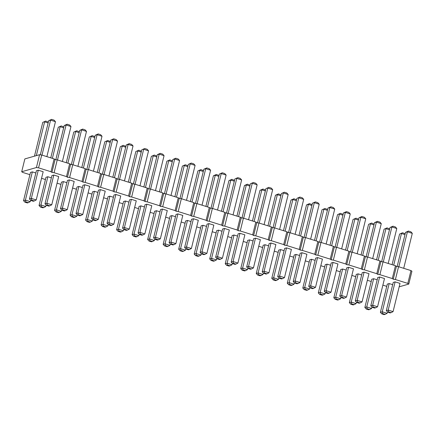 <?xml version="1.0" encoding="UTF-8"?>
<svg xmlns="http://www.w3.org/2000/svg" width="434" height="434" viewBox="0 0 434 434"><rect width="100%" height="100%" fill="white"/><g stroke="black" fill="none" stroke-linecap="round" stroke-linejoin="round"><path stroke-width="0.65" d="M29.913 174.674L22.655 172.401L21.7 171.745L36.423 167.535L39.575 154.705L41.718 155.019L54.131 158.904L55.085 159.56L57.234 159.875L69.646 163.759L70.601 164.415L72.749 164.73L85.162 168.614L86.116 169.271L88.265 169.585L100.677 173.47L101.632 174.126L103.78 174.441L116.187 178.325L117.147 178.982L119.29 179.296L131.703 183.181L132.663 183.837L134.806 184.152L147.218 188.036L148.178 188.692L150.321 189.007L162.734 192.891L163.694 193.548L165.837 193.862L178.249 197.747L179.204 198.403L181.352 198.718L193.765 202.602L194.72 203.258L196.868 203.573L209.28 207.457L210.235 208.114L212.383 208.428L224.796 212.313L225.751 212.969L227.893 213.284L240.306 217.168L241.266 217.825L243.409 218.139L255.821 222.024L256.782 222.68L258.924 222.995L271.337 226.879L272.297 227.535L274.44 227.85L286.852 231.74L287.807 232.391L289.955 232.711L302.368 236.595L303.323 237.246L305.471 237.566L317.883 241.45L318.838 242.101L320.986 242.422L333.399 246.306L334.354 246.957L336.502 247.277L348.909 251.161L349.869 251.818L352.012 252.132L364.424 256.017L365.385 256.673L367.527 256.988L379.94 260.872L380.9 261.528L383.043 261.843L395.455 265.727L396.41 266.384L398.558 266.698L410.971 270.583L411.926 271.239L408.774 284.069L399.166 286.82M36.423 167.535L38.566 167.849L41.718 155.019M21.7 171.745L24.852 158.915L39.575 154.705M38.566 167.849L50.979 171.734L54.131 158.904M50.979 171.734L51.939 172.39L54.082 172.705L66.494 176.589L67.449 177.246L69.597 177.56L82.01 181.445L82.965 182.101L85.113 182.416L97.525 186.3L98.48 186.956L100.628 187.271L113.041 191.155L113.996 191.812L116.138 192.126L128.551 196.011L129.511 196.667L131.654 196.982L144.066 200.866L145.027 201.522L147.169 201.837L159.582 205.727L160.542 206.378L162.685 206.698L175.097 210.582L176.052 211.233L178.2 211.553L190.613 215.438L191.568 216.089L193.716 216.409L206.128 220.293L207.083 220.944L209.231 221.264L221.644 225.148L222.599 225.805L224.747 226.119L237.154 230.004L238.114 230.66L240.257 230.975L252.669 234.859L253.63 235.516L255.772 235.83L268.185 239.714L269.145 240.371L271.288 240.686L283.7 244.57L284.655 245.226L286.803 245.541L299.216 249.425L300.171 250.082L302.319 250.396L314.731 254.281L315.686 254.937L317.834 255.252L330.247 259.136L331.202 259.792L333.35 260.107L345.757 263.991L346.717 264.648L348.86 264.962L361.272 268.847L362.233 269.503L364.376 269.818L376.788 273.702L377.748 274.359L379.891 274.673L392.303 278.557L393.258 279.214L395.407 279.529L407.819 283.413L408.774 284.069M386.754 286.353L382.875 285.138M371.238 281.498L367.359 280.283M355.723 276.642L351.844 275.427M340.207 271.782L336.328 270.572M324.697 266.926L320.813 265.716M309.182 262.071L305.297 260.856M293.666 257.216L289.782 256M278.151 252.36L274.272 251.145M262.635 247.505L258.756 246.29M247.12 242.649L243.241 241.434M231.604 237.794L227.725 236.579M216.094 232.939L212.21 231.723M200.579 228.083L196.694 226.868M185.063 223.228L181.179 222.013M169.548 218.373L165.669 217.157M154.032 213.517L150.153 212.302M138.517 208.662L134.638 207.447M123.001 203.806L119.122 202.591M107.491 198.951L103.607 197.736M91.975 194.096L88.091 192.88M76.46 189.24L72.576 188.025M60.944 184.385L57.066 183.17M45.429 179.53L41.55 178.314M44.99 203.806L46.861 203.269L51.749 204.799L58.682 176.573L53.794 175.043L51.923 175.575L44.99 203.806L46.367 205.336L48.809 206.101L49.747 205.835L47.301 205.07L46.367 205.336M51.369 177.842L47.854 176.741L45.982 177.278L39.049 205.504L40.422 207.04L42.868 207.805L43.801 207.533L41.36 206.768L40.422 207.04M35.854 172.987L32.338 171.886L30.467 172.423L23.534 200.649L24.906 202.184L27.353 202.949L28.286 202.678L25.845 201.913L24.906 202.184M29.474 198.951L31.346 198.414L36.234 199.944L43.167 171.718L38.284 170.188L36.413 170.719L29.474 198.951L30.852 200.481L33.293 201.246L34.232 200.98L31.785 200.215L30.852 200.481M76.021 213.517L77.892 212.986L82.78 214.51L89.713 186.284L84.825 184.754L82.954 185.285L76.021 213.517L77.393 215.052L79.84 215.812L80.773 215.546L78.332 214.781L77.393 215.052M82.4 187.553L78.885 186.452L77.013 186.989L70.08 215.215L71.453 216.75L73.894 217.515L74.832 217.244L72.386 216.479L71.453 216.75M60.505 208.662L62.377 208.125L67.265 209.655L74.198 181.428L69.31 179.898L67.438 180.43L60.505 208.662L61.878 210.192L64.324 210.957L65.257 210.691L62.816 209.926L61.878 210.192M66.885 182.698L63.369 181.596L61.498 182.134L54.565 210.36L55.937 211.895L58.378 212.66L59.317 212.389L56.876 211.624L55.937 211.895M129.5 199.857L131.372 199.32L136.26 200.85L129.321 229.081L124.439 227.552L122.567 228.083L129.5 199.857M123.723 229.38L123.381 230.779L118.493 229.25L116.621 229.787L123.554 201.555L125.426 201.018L128.941 202.119M107.052 223.228L108.923 222.696L113.811 224.226L120.744 195.994L115.856 194.465L113.985 194.996L107.052 223.228L108.424 224.763L110.865 225.528L111.804 225.257L109.363 224.492L108.424 224.763M113.426 197.264L109.91 196.163L108.039 196.7L101.106 224.931L102.484 226.461L104.925 227.226L105.858 226.96L103.417 226.195L102.484 226.461M97.916 192.408L94.4 191.307L92.529 191.844L85.59 220.076L86.968 221.606L89.409 222.371L90.348 222.099L87.901 221.34L86.968 221.606M91.536 218.373L93.408 217.841L98.296 219.365L105.229 191.139L100.341 189.609L98.469 190.141L91.536 218.373L92.909 219.908L95.355 220.673L96.288 220.401L93.847 219.637L92.909 219.908M206.519 226.396L203.003 225.295L201.132 225.832L194.193 254.064L195.571 255.593L198.012 256.358L198.951 256.093L196.504 255.328L195.571 255.593M191.003 221.541L187.488 220.439L185.616 220.977L178.683 249.208L180.056 250.738L182.497 251.503L183.436 251.237L180.989 250.472L180.056 250.738M207.072 224.134L208.944 223.597L213.832 225.127L206.899 253.358L202.011 251.828L200.139 252.366L207.072 224.134M184.624 247.51L186.495 246.973L191.383 248.503L198.316 220.271L193.428 218.741L191.557 219.278L184.624 247.51L185.996 249.04L188.443 249.805L189.376 249.534L186.935 248.774L185.996 249.04M153.593 237.794L155.464 237.262L160.352 238.792L167.285 210.561L162.403 209.031L160.526 209.568L153.593 237.794L154.971 239.329L157.412 240.094L158.35 239.823L155.904 239.058L154.971 239.329M176.041 214.423L177.913 213.886L182.801 215.416L175.868 243.648L170.98 242.118L169.108 242.649L176.041 214.423M175.488 216.685L171.972 215.584L170.101 216.121L163.168 244.353L164.54 245.883L166.982 246.648L167.92 246.382L165.479 245.617L164.54 245.883M154.754 239.091L154.412 240.49L149.524 238.96L147.652 239.497L154.585 211.266L156.457 210.729L159.972 211.83M138.077 232.939L139.949 232.407L144.837 233.937L151.77 205.705L146.887 204.175L145.016 204.712L138.077 232.939L139.455 234.474L141.896 235.239L142.835 234.968L140.388 234.203L139.455 234.474M144.457 206.975L140.941 205.873L139.07 206.41L132.137 234.642L133.509 236.172L135.956 236.937L136.889 236.671L134.448 235.906L133.509 236.172M393.247 282.398L395.119 281.867L400.007 283.397L393.074 311.623L388.186 310.093L386.314 310.63L393.247 282.398M377.737 277.543L379.609 277.011L384.491 278.541L377.558 306.767L372.67 305.238L370.799 305.775L377.737 277.543M346.706 267.832L348.578 267.301L353.466 268.825L346.527 297.057L341.645 295.527L339.773 296.064L346.706 267.832M355.283 300.919L357.16 300.382L362.043 301.912L368.976 273.68L364.093 272.156L362.222 272.688L355.283 300.919L356.661 302.449L359.102 303.214L360.041 302.948L357.594 302.183L356.661 302.449M277.711 276.642L279.583 276.105L284.471 277.635L291.404 249.404L286.516 247.874L284.644 248.411L277.711 276.642L279.089 278.172L281.53 278.937L282.463 278.671L280.022 277.906L279.089 278.172M293.227 281.498L295.098 280.961L299.986 282.491L306.919 254.259L302.031 252.729L300.16 253.266L293.227 281.498L294.599 283.028L297.046 283.793L297.979 283.527L295.538 282.762L294.599 283.028M331.191 262.977L333.062 262.44L337.95 263.97L331.017 292.201L326.129 290.671L324.258 291.209L331.191 262.977M308.742 286.353L310.614 285.816L315.502 287.346L322.435 259.114L317.547 257.584L315.675 258.122L308.742 286.353L310.115 287.883L312.561 288.648L313.494 288.382L311.053 287.617L310.115 287.883M246.68 266.932L248.552 266.395L253.44 267.924L260.373 239.693L255.49 238.163L253.619 238.7L246.68 266.932L248.058 268.462L250.499 269.226L251.438 268.961L248.991 268.196L248.058 268.462M262.196 271.787L264.067 271.25L268.955 272.78L275.888 244.548L271.006 243.018L269.134 243.555L262.196 271.787L263.574 273.317L266.015 274.082L266.953 273.816L264.507 273.051L263.574 273.317M222.588 228.989L224.459 228.452L229.347 229.982L222.414 258.214L217.526 256.684L215.655 257.221L222.588 228.989M231.17 262.076L233.042 261.539L237.924 263.069L244.863 234.837L239.975 233.308L238.103 233.845L231.17 262.076L232.543 263.606L234.984 264.371L235.922 264.105L233.476 263.34L232.543 263.606M232.326 263.367L231.984 264.767L227.096 263.237L225.224 263.774L232.157 235.543L234.029 235.006L237.544 236.107M253.06 240.962L249.545 239.866L247.673 240.398L240.74 268.63L242.112 270.16L244.559 270.924L245.492 270.659L243.051 269.894L242.112 270.16M268.575 245.818L265.06 244.722L263.188 245.253L256.255 273.485L257.628 275.015L260.075 275.78L261.008 275.514L258.566 274.749L257.628 275.015M294.388 282.789L294.04 284.189L289.158 282.659L287.286 283.196L294.219 254.964L296.091 254.433L299.606 255.528M284.091 250.673L280.576 249.577L278.704 250.109L271.771 278.34L273.143 279.87L275.585 280.635L276.523 280.369L274.082 279.604L273.143 279.87M315.122 260.384L311.607 259.288L309.735 259.82L302.796 288.051L304.174 289.581L306.616 290.346L307.554 290.08L305.107 289.315L304.174 289.581M325.419 292.5L325.071 293.899L320.184 292.375L318.312 292.907L325.245 264.675L327.122 264.143L330.632 265.245M222.029 231.251L218.514 230.15L216.642 230.687L209.709 258.919L211.087 260.449L213.528 261.214L214.467 260.948L212.02 260.183L211.087 260.449M377.179 279.811L373.663 278.709L371.792 279.246L364.858 307.473L366.231 309.008L368.678 309.773L369.611 309.502L367.169 308.737L366.231 309.008M361.663 274.955L358.148 273.854L356.276 274.391L349.343 302.617L350.715 304.153L353.162 304.918L354.095 304.646L351.654 303.881L350.715 304.153M346.148 270.1L342.632 268.999L340.761 269.53L333.827 297.762L335.205 299.297L337.647 300.062L338.58 299.791L336.138 299.026L335.205 299.297M387.475 311.921L387.133 313.326L382.245 311.796L380.374 312.328L387.307 284.102L389.179 283.565L392.694 284.666M51.939 172.39L55.085 159.56M54.082 172.705L57.234 159.875M66.494 176.589L69.646 163.759M67.449 177.246L70.601 164.415M69.597 177.56L72.749 164.73M82.01 181.445L85.162 168.614M82.965 182.101L86.116 169.271M85.113 182.416L88.265 169.585M97.525 186.3L100.677 173.47M98.48 186.956L101.632 174.126M100.628 187.271L103.78 174.441M113.041 191.155L116.187 178.325M113.996 191.812L117.147 178.982M116.138 192.126L119.29 179.296M128.551 196.011L131.703 183.181M129.511 196.667L132.663 183.837M131.654 196.982L134.806 184.152M144.066 200.866L147.218 188.036M145.027 201.522L148.178 188.692M147.169 201.837L150.321 189.007M159.582 205.727L162.734 192.891M160.542 206.378L163.694 193.548M162.685 206.698L165.837 193.862M175.097 210.582L178.249 197.747M176.052 211.233L179.204 198.403M178.2 211.553L181.352 198.718M190.613 215.438L193.765 202.602M191.568 216.089L194.72 203.258M193.716 216.409L196.868 203.573M206.128 220.293L209.28 207.457M207.083 220.944L210.235 208.114M209.231 221.264L212.383 208.428M221.644 225.148L224.796 212.313M222.599 225.805L225.751 212.969M224.747 226.119L227.893 213.284M237.154 230.004L240.306 217.168M238.114 230.66L241.266 217.825M240.257 230.975L243.409 218.139M252.669 234.859L255.821 222.024M253.63 235.516L256.782 222.68M255.772 235.83L258.924 222.995M268.185 239.714L271.337 226.879M269.145 240.371L272.297 227.535M271.288 240.686L274.44 227.85M283.7 244.57L286.852 231.74M284.655 245.226L287.807 232.391M286.803 245.541L289.955 232.711M299.216 249.425L302.368 236.595M300.171 250.082L303.323 237.246M302.319 250.396L305.471 237.566M314.731 254.281L317.883 241.45M315.686 254.937L318.838 242.101M317.834 255.252L320.986 242.422M330.247 259.136L333.399 246.306M331.202 259.792L334.354 246.957M333.35 260.107L336.502 247.277M345.757 263.991L348.909 251.161M346.717 264.648L349.869 251.818M348.86 264.962L352.012 252.132M361.272 268.847L364.424 256.017M362.233 269.503L365.385 256.673M364.376 269.818L367.527 256.988M376.788 273.702L379.94 260.872M377.748 274.359L380.9 261.528M379.891 274.673L383.043 261.843M392.303 278.557L395.455 265.727M393.258 279.214L396.41 266.384M395.407 279.529L398.558 266.698M407.819 283.413L410.971 270.583M47.301 205.07L46.861 203.269L53.794 175.043M46.15 205.098L45.809 206.503L40.921 204.973L39.049 205.504M41.36 206.768L40.921 204.973L47.854 176.741M23.534 200.649L25.405 200.117L30.293 201.647L30.635 200.242M25.845 201.913L25.405 200.117L32.338 171.886M31.785 200.215L31.346 198.414L38.284 170.188M78.332 214.781L77.892 212.986L84.825 184.754M77.181 214.808L76.834 216.213L71.952 214.684L70.08 215.215M72.386 216.479L71.952 214.684L78.885 186.452M62.816 209.926L62.377 208.125L69.31 179.898M61.666 209.953L61.319 211.358L56.436 209.828L54.565 210.36M56.876 211.624L56.436 209.828L63.369 181.596M129.321 229.081L127.319 230.112L124.873 229.347L124.439 227.552L131.372 199.32M123.381 230.779L121.374 231.816L118.932 231.051L118.493 229.25L125.426 201.018M109.363 224.492L108.923 222.696L115.856 194.465M108.207 224.519L107.865 225.924L102.977 224.394L101.106 224.931M103.417 226.195L102.977 224.394L109.91 196.163M85.59 220.076L87.462 219.539L92.35 221.069L92.697 219.664M87.901 221.34L87.462 219.539L94.4 191.307M93.847 219.637L93.408 217.841L100.341 189.609M194.193 254.064L196.065 253.527L200.953 255.056L201.3 253.657M196.504 255.328L196.065 253.527L203.003 225.295M185.785 248.801L185.437 250.201L180.555 248.671L178.683 249.208M180.989 250.472L180.555 248.671L187.488 220.439M206.899 253.358L204.891 254.395L202.45 253.63L202.011 251.828L208.944 223.597M186.935 248.774L186.495 246.973L193.428 218.741M155.904 239.058L155.464 237.262L162.403 209.031M175.868 243.648L173.86 244.678L171.419 243.913L170.98 242.118L177.913 213.886M163.168 244.353L165.039 243.816L169.922 245.346L170.269 243.946M165.479 245.617L165.039 243.816L171.972 215.584M154.412 240.49L152.405 241.526L149.963 240.762L149.524 238.96L156.457 210.729M140.388 234.203L139.949 232.407L146.887 204.175M132.137 234.642L134.008 234.105L138.896 235.635L139.238 234.235M134.448 235.906L134.008 234.105L140.941 205.873M393.074 311.623L391.067 312.659L388.625 311.894L388.186 310.093L395.119 281.867M377.558 306.767L375.556 307.804L373.11 307.039L372.67 305.238L379.609 277.011M346.527 297.057L344.525 298.093L342.079 297.328L341.645 295.527L348.578 267.301M357.594 302.183L357.16 300.382L364.093 272.156M280.022 277.906L279.583 276.105L286.516 247.874M295.538 282.762L295.098 280.961L302.031 252.729M331.017 292.201L329.01 293.238L326.569 292.473L326.129 290.671L333.062 262.44M311.053 287.617L310.614 285.816L317.547 257.584M248.991 268.196L248.552 266.395L255.49 238.163M264.507 273.051L264.067 271.25L271.006 243.018M222.414 258.214L220.407 259.25L217.966 258.485L217.526 256.684L224.459 228.452M233.476 263.34L233.042 261.539L239.975 233.308M231.984 264.767L229.977 265.803L227.535 265.038L227.096 263.237L234.029 235.006M240.74 268.63L242.611 268.093L247.499 269.623L247.841 268.223M243.051 269.894L242.611 268.093L249.545 239.866M263.357 273.078L263.015 274.478L258.127 272.948L256.255 273.485M258.566 274.749L258.127 272.948L265.06 244.722M294.04 284.189L292.039 285.225L289.592 284.46L289.158 282.659L296.091 254.433M278.872 277.934L278.525 279.333L273.642 277.803L271.771 278.34M274.082 279.604L273.642 277.803L280.576 249.577M309.903 287.644L309.556 289.044L304.668 287.514L302.796 288.051M305.107 289.315L304.668 287.514L311.607 259.288M325.071 293.899L323.07 294.936L320.623 294.171L320.184 292.375L327.122 264.143M216.816 258.512L216.468 259.912L211.58 258.382L209.709 258.919M212.02 260.183L211.58 258.382L218.514 230.15M364.858 307.473L366.73 306.941L371.618 308.471L371.96 307.066M367.169 308.737L366.73 306.941L373.663 278.709M356.444 302.21L356.102 303.616L351.214 302.086L349.343 302.617M351.654 303.881L351.214 302.086L358.148 273.854M340.929 297.355L340.587 298.755L335.699 297.23L333.827 297.762M336.138 299.026L335.699 297.23L342.632 268.999M387.133 313.326L385.126 314.357L382.685 313.592L382.245 311.796L389.179 283.565M55.834 159.669L64.216 125.529L67.156 124.227L66.087 124.997L64.216 125.529M57.5 159.956L66.087 124.997L70.975 126.527L69.603 124.992L67.156 124.227M62.387 161.486L70.975 126.527M50.756 157.846L58.275 127.233L61.216 125.931L58.275 127.233M52.373 158.35L60.147 126.695L63.662 127.797M34.46 156.164L42.76 122.377L45.7 121.075L42.76 122.377M36.331 155.627L44.631 121.84L48.147 122.941M46.872 156.631L55.46 121.672L50.572 120.142L48.7 120.674L51.646 119.372L50.572 120.142L41.989 155.101M40.319 154.813L48.7 120.674M93.418 171.197L102.006 136.238L97.118 134.708L95.247 135.245L98.187 133.938L97.118 134.708L88.531 169.667M86.86 169.379L95.247 135.245M81.782 167.557L89.306 136.943L92.247 135.641L89.306 136.943M83.399 168.061L91.178 136.406L94.693 137.507M77.903 166.341L86.491 131.383L81.603 129.853L79.731 130.384L82.672 129.082L81.603 129.853L73.015 164.811M71.35 164.524L79.731 130.384M66.272 162.701L73.791 132.088L76.731 130.786L73.791 132.088M67.883 163.206L75.662 131.551L79.178 132.652M133.406 183.945L141.793 149.811L144.734 148.509L141.793 149.811M135.077 184.238L143.665 149.274L148.547 150.804L147.175 149.274L144.734 148.509M139.96 185.763L148.547 150.804M128.328 182.123L135.847 151.509L138.788 150.207L135.847 151.509M129.945 182.633L137.719 150.972L141.234 152.074M124.45 180.907L133.037 145.949L128.149 144.419L126.278 144.956L129.218 143.654L128.149 144.419L119.562 179.378M117.891 179.09L126.278 144.956M112.813 177.267L120.332 146.654L123.272 145.352L120.332 146.654M114.43 177.772L122.204 146.117L125.719 147.218M97.297 172.412L104.816 141.799L107.757 140.497L104.816 141.799M98.914 172.916L106.688 141.262L110.203 142.363M102.375 174.235L110.762 140.101L113.703 138.799L110.762 140.101M104.046 174.522L112.634 139.564L117.522 141.093L116.144 139.558L113.703 138.799M108.934 176.052L117.522 141.093M205.9 206.405L213.419 175.786L216.36 174.484L215.291 175.255L213.419 175.786M207.517 206.909L215.291 175.255L218.807 176.35M190.385 201.544L197.909 170.931L200.85 169.629L197.909 170.931M192.002 202.054L199.781 170.394L203.296 171.495M210.978 208.222L219.365 174.088L222.306 172.786L219.365 174.088M212.649 208.515L221.237 173.551L226.125 175.081L224.747 173.551L222.306 172.786M217.537 210.045L226.125 175.081M202.022 205.19L210.609 170.226L205.721 168.696L203.85 169.233L206.79 167.931L205.721 168.696L197.134 203.66M195.463 203.367L203.85 169.233M170.991 195.479L179.578 160.515L174.69 158.985L172.819 159.522L175.759 158.22L174.69 158.985L166.103 193.949M164.437 193.656L172.819 159.522M179.953 198.512L188.334 164.377L191.275 163.076L188.334 164.377M181.618 198.805L190.206 163.84L195.094 165.37L193.721 163.84L191.275 163.076M186.506 200.334L195.094 165.37M174.875 196.689L182.394 166.076L185.334 164.774L182.394 166.076M176.486 197.199L184.266 165.538L187.781 166.64M159.359 191.833L166.878 161.22L169.819 159.918L166.878 161.22M160.976 192.343L168.75 160.683L172.265 161.784M155.475 190.618L164.063 155.66L159.175 154.13L157.303 154.667L160.249 153.365L159.175 154.13L150.593 189.094M148.922 188.801L157.303 154.667M143.844 186.978L151.363 156.365L154.303 155.063L151.363 156.365M145.461 187.488L153.235 155.828L156.75 156.929M397.159 266.492L405.54 232.353L408.481 231.051L407.412 231.821L405.54 232.353M398.824 266.78L407.412 231.821L412.3 233.351L410.927 231.816L408.481 231.051M403.712 268.31L412.3 233.351M381.643 261.637L390.025 227.497L392.965 226.195L391.897 226.966L390.025 227.497M383.309 261.924L391.897 226.966L396.784 228.496L395.412 226.96L392.965 226.195M388.197 263.454L396.784 228.496M350.612 251.926L358.999 217.787L361.94 216.485L360.871 217.255L358.999 217.787M352.283 252.214L360.871 217.255L365.754 218.785L364.381 217.25L361.94 216.485M357.166 253.744L365.754 218.785M366.128 256.782L374.515 222.642L377.455 221.34L376.386 222.11L374.515 222.642M367.799 257.069L376.386 222.11L381.269 223.64L379.896 222.105L377.455 221.34M372.681 258.599L381.269 223.64M288.556 232.505L296.937 198.365L299.878 197.063L296.937 198.365M290.221 232.792L298.809 197.828L303.697 199.358L302.324 197.828L299.878 197.063M295.109 234.322L303.697 199.358M304.071 237.36L312.453 203.221L315.393 201.918L312.453 203.221M305.737 237.648L314.325 202.683L319.212 204.213L317.834 202.683L315.393 201.918M310.625 239.177L319.212 204.213M335.097 247.071L343.484 212.931L346.424 211.629L345.356 212.4L343.484 212.931M336.768 247.358L345.356 212.4L350.243 213.924L348.865 212.394L346.424 211.629M341.656 248.888L350.243 213.924M326.14 244.033L334.728 209.069L329.84 207.544L327.968 208.076L330.909 206.774L329.84 207.544L321.252 242.503M319.581 242.215L327.968 208.076M257.525 222.788L265.906 188.654L268.852 187.352L265.906 188.654M259.196 223.081L267.783 188.117L272.666 189.647L271.293 188.117L268.852 187.352M264.078 224.611L272.666 189.647M273.04 227.644L281.422 193.51L284.362 192.208L281.422 193.51M274.706 227.937L283.293 192.973L288.181 194.503L286.809 192.973L284.362 192.208M279.594 229.467L288.181 194.503M226.494 213.078L234.881 178.944L237.821 177.642L234.881 178.944M228.165 213.371L236.752 178.407L241.64 179.936L240.262 178.407L237.821 177.642M233.053 214.901L241.64 179.936M242.009 217.933L250.396 183.799L253.337 182.497L250.396 183.799M243.68 218.226L252.268 183.262L257.15 184.792L255.778 183.262L253.337 182.497M248.563 219.756L257.15 184.792M236.931 216.116L244.451 185.497L247.391 184.195L246.322 184.965L244.451 185.497M238.548 216.62L246.322 184.965L249.838 186.061M252.447 220.971L259.966 190.352L262.906 189.05L261.838 189.821L259.966 190.352M254.064 221.476L261.838 189.821L265.353 190.917M267.962 225.826L275.481 195.208L278.422 193.906L277.353 194.676L275.481 195.208M269.579 226.331L277.353 194.676L280.869 195.772M298.988 235.537L306.512 204.919L309.453 203.617L308.384 204.387L306.512 204.919M300.605 236.042L308.384 204.387L311.9 205.488M283.478 230.682L290.997 200.063L293.937 198.761L292.869 199.531L290.997 200.063M285.089 231.186L292.869 199.531L296.384 200.633M314.504 240.393L322.023 209.774L324.968 208.472L322.023 209.774M316.12 240.897L323.894 209.242L327.41 210.344M330.019 245.248L337.538 214.635L340.478 213.327L337.538 214.635M331.636 245.752L339.41 214.098L342.925 215.199M221.416 211.26L228.935 180.642L231.875 179.34L230.807 180.11L228.935 180.642M223.033 211.765L230.807 180.11L234.322 181.206M376.566 259.814L384.085 229.201L387.025 227.899L384.085 229.201M378.182 260.319L385.956 228.664L389.472 229.765M361.05 254.959L368.569 224.345L371.509 223.043L368.569 224.345M362.667 255.463L370.441 223.808L373.956 224.91M345.535 250.103L353.054 219.49L355.994 218.188L353.054 219.49M347.151 250.608L354.925 218.953L358.441 220.054M392.081 264.669L399.6 234.056L402.54 232.754L399.6 234.056M393.698 265.174L401.472 233.519L404.987 234.62M51.749 204.799L49.747 205.835M45.809 206.503L43.801 207.533M30.293 201.647L28.286 202.678M36.234 199.944L34.232 200.98M82.78 214.51L80.773 215.546M76.834 216.213L74.832 217.244M67.265 209.655L65.257 210.691M61.319 211.358L59.317 212.389M122.567 228.083L123.94 229.619L124.873 229.347M127.319 230.112L126.381 230.383L123.94 229.619M116.621 229.787L117.994 231.317L118.932 231.051M121.374 231.816L120.44 232.082L117.994 231.317M113.811 224.226L111.804 225.257M107.865 225.924L105.858 226.96M92.35 221.069L90.348 222.099M98.296 219.365L96.288 220.401M200.953 255.056L198.951 256.093M185.437 250.201L183.436 251.237M200.139 252.366L201.512 253.895L202.45 253.63M204.891 254.395L203.958 254.66L201.512 253.895M191.383 248.503L189.376 249.534M160.352 238.792L158.35 239.823M169.108 242.649L170.486 244.185L171.419 243.913M173.86 244.678L172.927 244.95L170.486 244.185M169.922 245.346L167.92 246.382M147.652 239.497L149.025 241.027L149.963 240.762M152.405 241.526L151.471 241.792L149.025 241.027M144.837 233.937L142.835 234.968M138.896 235.635L136.889 236.671M386.314 310.63L387.692 312.16L388.625 311.894M391.067 312.659L390.133 312.925L387.692 312.16M370.799 305.775L372.177 307.305L373.11 307.039M375.556 307.804L374.618 308.069L372.177 307.305M339.773 296.064L341.146 297.594L342.079 297.328M344.525 298.093L343.587 298.359L341.146 297.594M362.043 301.912L360.041 302.948M284.471 277.635L282.463 278.671M299.986 282.491L297.979 283.527M324.258 291.209L325.63 292.738L326.569 292.473M329.01 293.238L328.071 293.503L325.63 292.738M315.502 287.346L313.494 288.382M253.44 267.924L251.438 268.961M268.955 272.78L266.953 273.816M215.655 257.221L217.027 258.751L217.966 258.485M220.407 259.25L219.468 259.516L217.027 258.751M237.924 263.069L235.922 264.105M225.224 263.774L226.597 265.304L227.535 265.038M229.977 265.803L229.043 266.069L226.597 265.304M247.499 269.623L245.492 270.659M263.015 274.478L261.008 275.514M287.286 283.196L288.659 284.726L289.592 284.46M292.039 285.225L291.1 285.491L288.659 284.726M278.525 279.333L276.523 280.369M309.556 289.044L307.554 290.08M318.312 292.907L319.69 294.442L320.623 294.171M323.07 294.936L322.131 295.201L319.69 294.442M216.468 259.912L214.467 260.948M371.618 308.471L369.611 309.502M356.102 303.616L354.095 304.646M340.587 298.755L338.58 299.791M380.374 312.328L381.746 313.863L382.685 313.592M385.126 314.357L384.188 314.628L381.746 313.863M63.874 126.934L61.216 125.931M48.358 122.079L45.7 121.075M55.46 121.672L54.087 120.137L51.646 119.372M102.006 136.238L100.628 134.703L98.187 133.938M94.905 136.645L92.247 135.641M86.491 131.383L85.118 129.847L82.672 129.082M79.389 131.79L76.731 130.786M141.446 151.211L138.788 150.207M133.037 145.949L131.659 144.419L129.218 143.654M125.931 146.356L123.272 145.352M110.415 141.5L107.757 140.497M219.018 175.488L216.36 174.484M203.508 170.633L200.85 169.629M210.609 170.226L209.231 168.696L206.79 167.931M179.578 160.515L178.206 158.985L175.759 158.22M187.993 165.777L185.334 164.774M172.477 160.922L169.819 159.918M164.063 155.66L162.69 154.13L160.249 153.365M156.962 156.066L154.303 155.063M334.728 209.069L333.35 207.539L330.909 206.774M250.049 185.199L247.391 184.195M265.565 190.054L262.906 189.05M281.08 194.909L278.422 193.906M312.111 204.62L309.453 203.617M296.596 199.765L293.937 198.761M327.621 209.481L324.968 208.472M343.137 214.336L340.478 213.327M234.534 180.343L231.875 179.34M389.683 228.902L387.025 227.899M374.168 224.047L371.509 223.043M358.652 219.192L355.994 218.188M405.199 233.758L402.54 232.754"/></g></svg>
